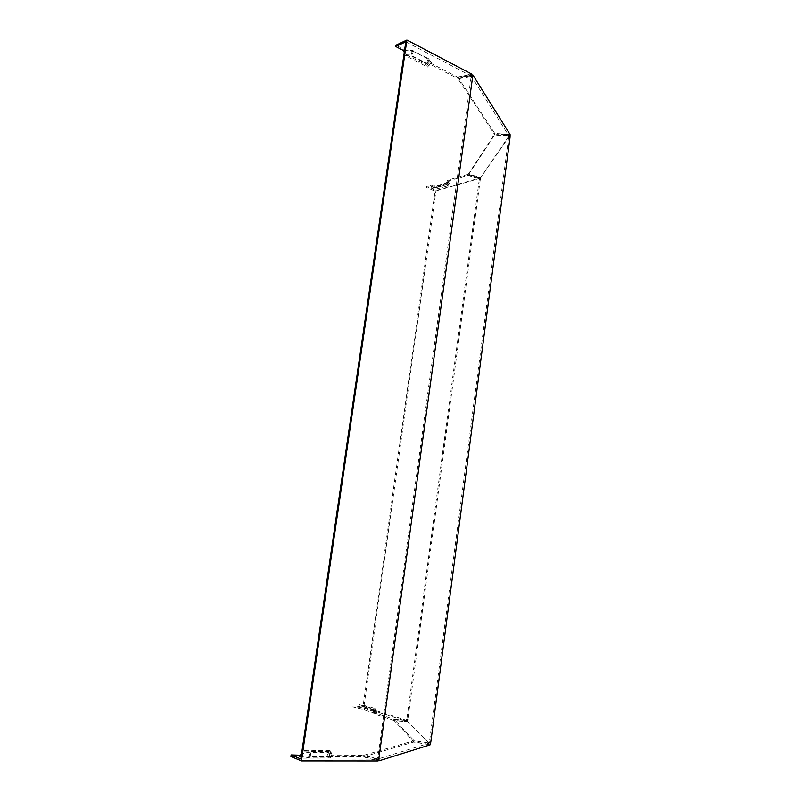 <?xml version="1.0" encoding="UTF-8"?>
<svg xmlns="http://www.w3.org/2000/svg" width="801" height="801" viewBox="0 0 801 801"><rect width="100%" height="100%" fill="white"/><g stroke="black" fill="none" stroke-linecap="round" stroke-linejoin="round"><path stroke-width="0.6" stroke-dasharray="4 3" d="M448.079 182.398L437.827 185.381L432.039 184.841L426.372 186.503L435.984 190.578L479.919 178.032L467.914 174.308L447.739 180.235L449.121 181.657L446.317 184.811L449.121 181.657M479.839 180.015L479.008 178.703L435.083 191.229L363.083 706.332L406.267 720.249L406.608 719.138L407.879 719.288L480.23 179.905L479.919 178.032M407.489 719.168L406.988 721.441L363.794 707.473L435.984 190.578M509.917 137.001L508.715 137.211L508.785 136.19L507.554 136.08L507.704 134.948L494.718 133.827L468.415 174.017L480.7 177.582L510.087 135.289M507.704 134.948L510.017 135.269M407.879 719.288L407.709 721.781L430.257 744.55M479.058 179.674L480.23 179.905M480.36 179.714L480.7 177.582M407.979 719.388L406.858 719.248L406.748 720.469L405.676 720.379L405.516 721.551L394.202 720.62L413.807 741.896L430.167 744.54M405.516 721.551L407.709 721.781M406.748 720.469L429.176 743.078L429.476 741.886L508.715 136.961L509.877 136.941M508.785 136.19L479.318 179.524M479.258 179.614L406.858 719.248M479.008 178.703L478.037 178.413L478.177 177.391M301.597 756.494L304.43 751.869L309.156 752.66L328.881 752.339L330.733 757.155C331.113 757.666 330.322 757.936 328.35 757.956L309.947 757.906L301.597 756.494L290.913 756.464M330.733 757.155L329.752 756.605L363.083 756.725L377.621 760.95M378.332 757.946L377.441 757.606L376.931 759.108L375.749 758.767L375.539 760.269M375.749 758.767L363.294 755.233L331.173 755.083L332.395 755.784C332.876 756.414 331.884 756.745 329.431 756.775L311.018 756.705L301.376 755.243M376.931 759.108L300.826 758.958M377.712 760.509L376.42 760.179L376.62 758.677L377.822 759.018L377.892 757.566L379.233 757.856M478.037 178.413L467.774 175.339L448.29 181.026L450.022 182.808L448.72 183.729L438.467 186.693L431.228 186.022L426.232 187.484L435.083 191.229M478.678 177.101L478.547 178.122L479.519 178.413M472.44 77.377L471.158 77.437L471.699 76.766M471.048 77.266L377.892 757.566M471.158 77.437L471.429 76.335L508.785 135.699L508.715 136.961M430.568 742.167L429.476 741.886M429.356 741.916L429.076 743.278L377.822 759.018M471.789 74.103L469.716 74.703L469.546 75.965L470.708 75.735L470.788 77.126M404.245 52.566L405.016 55.519L427.514 67.054L429.837 64.13L457.331 78.318L457.511 77.066L428.996 62.328L426.673 65.251L406.267 54.758L404.996 49.922L395.904 45.226M471.429 76.335L470.257 76.556L470.427 75.294L458.222 77.647L494.698 133.346L507.694 134.458L507.544 135.599L508.785 135.699M507.694 134.458L510.087 134.538M373.907 713.911L373.206 710.097L374.147 709.896L375.579 713.551L373.907 713.911L393.742 720.399L405.046 721.331L405.206 720.159L406.267 720.249M405.046 721.331L406.988 721.441M375.579 713.551L364.645 709.866L352.971 707.063L363.794 707.473M363.083 706.332L353.131 705.941L365.677 708.775L375.739 712.029L376.83 712.54L374.748 712.99L393.892 719.228L393.742 720.399M470.427 75.294L471.739 75.124M507.544 135.599L494.547 134.478L494.698 133.346M470.257 76.556L458.052 78.898L494.547 134.478M405.817 41.792L470.708 75.735M457.511 77.066L469.716 74.703M428.996 62.328L430.267 61.106L428.415 58.653L412.735 50.513L404.996 49.922M328.881 752.339L329.752 756.605M304.43 751.869L328.33 752.029M426.673 65.251L427.394 64.561L426.332 63.179L410.653 55.099L406.267 54.758M374.147 709.896L360.13 705.871L358.518 708.875M373.206 710.097L360.13 705.871M427.684 744.179L427.854 742.867L429.176 743.078M429.406 741.816L430.628 742.157M427.854 742.867L413.987 740.585L413.807 741.896M405.676 720.379L394.362 719.438L413.987 740.585M429.076 743.278L413.867 740.775L364.175 755.153L363.964 756.635L376.42 760.179M376.62 758.677L364.175 755.153M432.039 184.841L432.78 187.454L446.117 183.589L446.908 184.39M432.78 187.454L436.074 187.764L446.317 184.811M446.117 183.589L447.739 180.235M427.754 743.058L427.584 744.379L413.696 742.086L363.964 756.635M427.584 744.379L430.117 744.85M478.547 178.122L468.275 175.039L468.415 174.017M507.554 136.08L494.567 134.958L468.275 175.039M358.017 707.533L359.629 704.54L364.635 705.341L374.688 708.565L375.409 708.895L374.047 709.165L374.748 712.99M359.629 704.54L374.047 709.165M405.206 720.159L393.892 719.228M331.173 755.083L329.742 750.517L330.543 750.958L328.6 751.578L310.227 751.448L303.409 750.307L301.687 753.13M329.742 750.517L303.409 750.307M404.565 50.373L413.436 51.414L429.116 59.554L431.439 62.608L429.837 64.13M405.016 55.519L411.344 56L427.033 64.08L428.555 66.062L427.514 67.054M469.546 75.965L457.331 78.318M448.29 181.026L446.678 184.39L447.809 185.542L446.958 186.142L436.715 189.086L431.969 188.636L431.228 186.022M446.678 184.39L431.969 188.636M458.052 78.898L458.222 77.647M494.567 134.958L494.718 133.827M426.232 187.484L426.372 186.503M467.774 175.339L467.914 174.308M353.131 705.941L352.971 707.063M394.362 719.438L394.202 720.62M413.867 740.775L413.696 742.086M363.294 755.233L363.083 756.725M328.35 757.956L327.529 752.77M309.947 757.906L309.156 752.66M412.735 50.513L410.653 55.099M428.415 58.653L426.332 63.179M364.645 709.866L363.604 706.432M374.698 713.14L373.656 709.666M429.606 741.846L429.536 743.128L430.497 742.557M437.827 185.381L436.074 187.764M375.739 712.029L374.688 708.565M365.677 708.775L364.635 705.341M311.018 756.705L310.227 751.448M329.431 756.775L328.6 751.578M429.116 59.554L427.033 64.08M413.436 51.414L411.344 56M438.467 186.693L436.715 189.086M448.72 183.729L446.958 186.142M427.394 64.561L430.267 61.106M375.409 708.895L376.83 712.54M330.543 750.958L332.395 755.784M428.555 66.062L431.439 62.608M447.809 185.542L450.022 182.808"/><path stroke-width="1.2" d="M510.017 135.269L509.917 137.001M378.943 757.946L378.963 760.82L430.117 744.85L430.798 742.106L510.037 137.201L510.087 134.538L472.88 75.014L378.943 757.946L378.332 757.946L377.621 760.95L301.456 760.9L406.898 40.05L471.789 74.103L472.23 77.046M430.167 744.54L430.638 742.147M301.376 755.243L291.143 754.902L290.913 756.464L301.456 760.9M404.245 52.566L403.744 50.673L395.714 46.528L405.817 41.792L300.826 758.958L291.143 754.902M378.963 760.82L377.712 760.509M395.714 46.528L395.904 45.226L406.898 40.05M471.739 75.124L472.88 75.014M301.687 753.13L300.575 754.942M403.744 50.673L404.565 50.373"/></g></svg>
